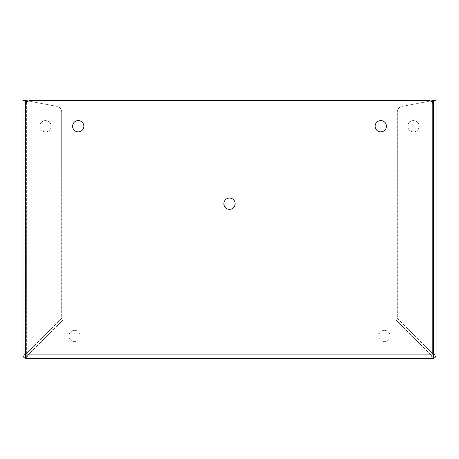 <?xml version="1.0" encoding="UTF-8"?>
<svg xmlns="http://www.w3.org/2000/svg" width="459" height="459" viewBox="0 0 459 459"><rect width="100%" height="100%" fill="white"/><g stroke="black" fill="none" stroke-linecap="round" stroke-linejoin="round"><path stroke-width="0.34" stroke-dasharray="2.29 1.72" d="M74.587 330.36A5.64 5.64 0 0 0 68.948 336.005A5.64 5.64 0 0 0 74.587 341.645A5.64 5.64 0 0 1 68.948 336.005A5.64 5.64 0 0 1 74.587 330.36A5.64 5.64 0 0 1 80.227 336.005A5.64 5.64 0 0 1 74.587 341.645A5.64 5.64 0 0 0 80.227 336.005A5.64 5.64 0 0 0 74.587 330.36M384.412 330.36A5.64 5.64 0 0 0 378.773 336.005A5.64 5.64 0 0 0 384.412 341.645A5.64 5.64 0 0 1 378.773 336.005A5.64 5.64 0 0 1 384.412 330.36A5.64 5.64 0 0 1 390.052 336.005A5.64 5.64 0 0 1 384.412 341.645A5.64 5.64 0 0 0 390.052 336.005A5.64 5.64 0 0 0 384.412 330.36M78.231 120.597A5.64 5.64 0 0 0 72.585 126.236A5.64 5.64 0 0 0 78.231 131.876A5.64 5.64 0 0 0 83.871 126.236A5.64 5.64 0 0 0 78.231 120.597M380.769 120.597A5.64 5.64 0 0 0 375.129 126.236A5.64 5.64 0 0 0 380.769 131.876A5.64 5.64 0 0 0 386.415 126.236A5.64 5.64 0 0 0 380.769 120.597M229.5 198.053A5.64 5.64 0 0 0 223.86 203.693A5.64 5.64 0 0 0 229.5 209.333A5.64 5.64 0 0 0 235.14 203.693A5.64 5.64 0 0 0 229.5 198.053M51.184 126.225A5.64 5.64 0 0 0 45.544 120.585A5.64 5.64 0 0 0 39.899 126.225A5.64 5.64 0 0 1 45.544 120.585A5.64 5.64 0 0 1 51.184 126.225A5.64 5.64 0 0 1 45.544 131.865A5.64 5.64 0 0 1 39.899 126.225A5.64 5.64 0 0 0 45.544 131.865A5.64 5.64 0 0 0 51.184 126.225M419.101 126.225A5.64 5.64 0 0 0 413.456 120.585A5.64 5.64 0 0 0 407.816 126.225A5.64 5.64 0 0 0 413.456 131.865A5.64 5.64 0 0 0 419.101 126.225A5.64 5.64 0 0 0 413.456 120.585A5.64 5.64 0 0 0 407.816 126.225A5.64 5.64 0 0 0 413.456 131.865A5.64 5.64 0 0 0 419.101 126.225M433.6 354.905L432.361 356.144L26.645 356.144L432.355 355.886L432.355 357.825L430.875 354.905L432.355 355.886M26.645 355.886L25.406 354.905A1.239 1.239 0 0 0 26.645 356.144L26.645 358.594L26.645 356.144L25.406 354.905L22.95 354.905A3.695 3.695 0 0 0 26.645 358.594L26.645 355.886L28.125 354.905L26.645 357.825M25.406 100.406L25.406 106.098A5.68 5.68 0 0 1 31.086 100.418L427.914 100.418A5.68 5.68 0 0 1 433.594 106.098L433.594 354.905A1.239 1.239 0 0 1 432.355 356.144L433.594 354.905L433.6 100.406M430.875 354.905L395.836 319.866L63.164 319.866L28.125 354.905L430.875 354.905L395.836 319.866L63.164 319.866L28.125 354.905L430.875 354.905M433.594 358.381L433.594 354.899L432.361 353.419L397.322 318.38L397.322 111.962A5.68 5.68 0 0 1 401.958 106.379L430.49 101.037M432.355 357.825L432.361 358.594A3.689 3.689 0 0 0 436.05 354.905L25.406 354.905L25.406 358.381M435.281 354.899L432.361 353.419L432.361 100.682L435.281 100.406L436.05 100.406L436.05 354.899L433.342 354.899M432.355 358.594L26.645 358.594M26.645 102.558L26.645 353.419L25.406 354.899M25.658 354.899L22.95 354.899L22.95 100.406L25.658 100.406M23.719 100.406L26.639 100.682L26.645 353.419L23.719 354.899M26.645 100.682L57.042 106.379A5.68 5.68 0 0 1 61.678 111.962L61.678 318.38L26.645 353.419L61.678 318.38L61.678 111.962A5.68 5.68 0 0 0 57.042 106.379L28.51 101.037M435.281 100.406L433.342 100.406M432.361 100.682L401.958 106.379A5.68 5.68 0 0 0 397.322 111.962L397.322 318.38L432.361 353.419L432.361 102.558"/><path stroke-width="0.69" d="M78.231 131.876A5.64 5.64 0 0 1 72.585 126.236A5.64 5.64 0 0 1 78.231 120.597A5.64 5.64 0 0 1 83.871 126.236A5.64 5.64 0 0 1 78.231 131.876M380.769 131.876A5.64 5.64 0 0 1 375.129 126.236A5.64 5.64 0 0 1 380.769 120.597A5.64 5.64 0 0 1 386.415 126.236A5.64 5.64 0 0 1 380.769 131.876M229.5 209.333A5.64 5.64 0 0 1 223.86 203.693A5.64 5.64 0 0 1 229.5 198.053A5.64 5.64 0 0 1 235.14 203.693A5.64 5.64 0 0 1 229.5 209.333M25.406 354.973L25.406 100.406L26.639 100.682L26.645 102.558M26.645 358.594L432.361 358.594L433.6 358.381L433.594 354.973M25.406 358.381L25.406 106.098A5.68 5.68 0 0 1 31.086 100.418L427.914 100.418A5.68 5.68 0 0 1 433.594 106.098L433.594 354.905L25.406 354.905L25.406 358.381A3.695 3.695 0 0 1 22.95 354.905L22.95 100.406L25.406 100.406M432.361 358.594L433.594 358.381L433.6 100.406L436.05 100.406L436.05 152.049L433.6 152.049M25.406 152.049L22.95 152.049M436.05 152.049L436.05 354.905A3.689 3.689 0 0 1 433.6 358.381M433.594 100.406L430.49 101.037M28.51 101.037L26.639 100.682M432.361 102.558L432.361 100.682"/></g></svg>
